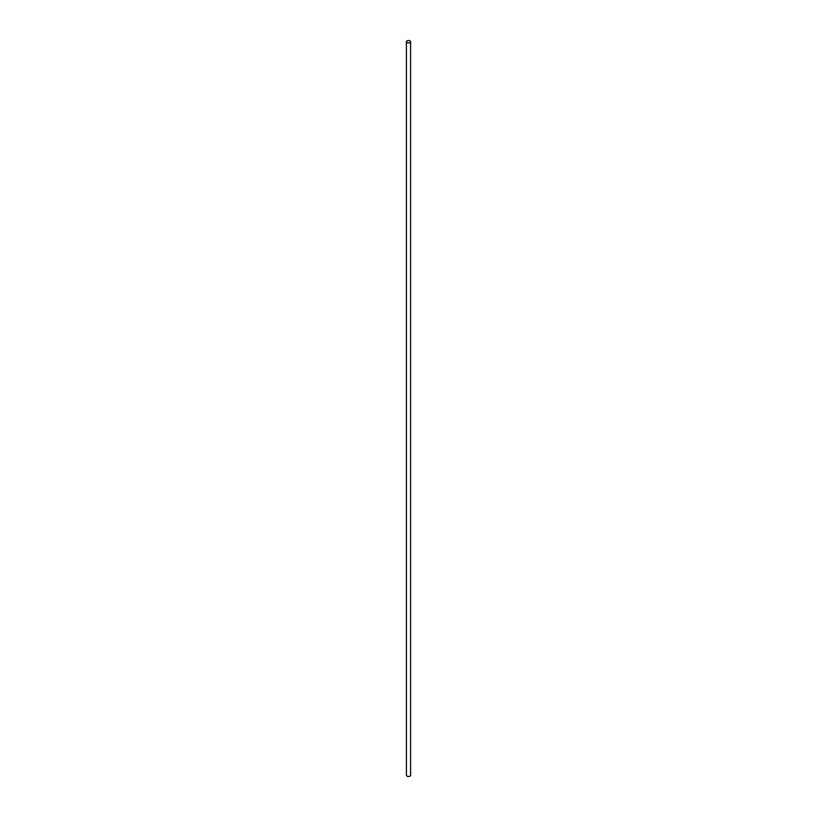 <?xml version="1.0" encoding="UTF-8"?>
<svg xmlns="http://www.w3.org/2000/svg" width="817" height="817" viewBox="0 0 817 817"><rect width="100%" height="100%" fill="white"/><g stroke="black" fill="none" stroke-linecap="round" stroke-linejoin="round"><path stroke-width="1.23" d="M406.406 41.708L406.406 775.292A2.094 1.215 0 0 0 407.019 776.15A2.094 1.215 0 0 0 409.307 776.416A2.094 1.215 0 0 0 410.594 775.292L410.594 41.708A2.094 1.215 0 0 0 409.981 40.85A2.094 1.215 0 0 0 407.693 40.584A2.094 1.215 0 0 0 406.406 41.708A2.094 1.215 0 0 0 407.019 42.566A2.094 1.215 0 0 0 409.307 42.821A2.094 1.215 0 0 0 410.594 41.708"/></g></svg>
